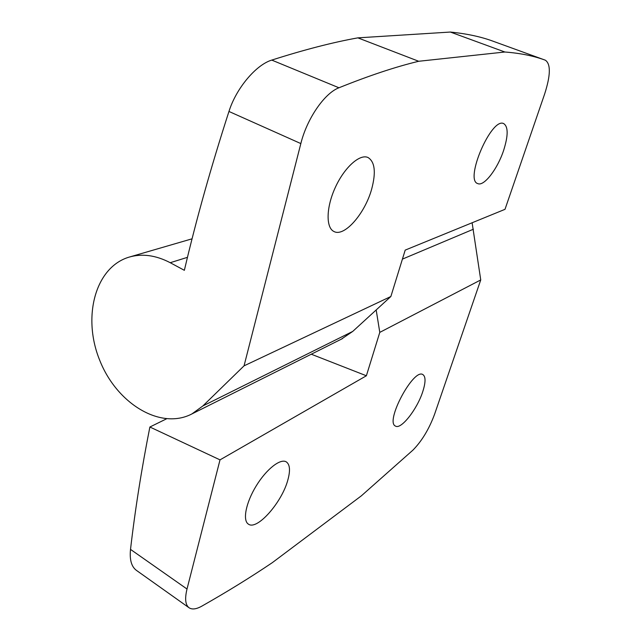 <?xml version="1.0" encoding="UTF-8"?>
<svg xmlns="http://www.w3.org/2000/svg" width="641" height="641" viewBox="0 0 641 641"><rect width="100%" height="100%" fill="white"/><g stroke="black" fill="none" stroke-linecap="round" stroke-linejoin="round"><path stroke-width="0.96" d="M166.476 418.853L149.882 427.01C141.581 468.908 135.123 509.699 130.516 549.393C129.482 559.633 131.421 566.612 136.341 570.314L189.063 607.764C185.361 604.928 184.68 598.678 187.012 589.023L220.015 459.869L366.38 375.77L379.784 332.383L376.179 309.948M379.784 332.383L480.742 279.933L434.55 414.342C429.085 429.061 421.89 440.984 412.964 450.094L361.372 495.822L272.297 562.67C250.543 577.349 227.034 591.851 201.779 606.178C196.314 609.222 192.076 609.751 189.063 607.764M311.278 354.209L366.38 375.77M149.882 427.01L220.015 459.869M480.742 279.933L472.121 222.764M287.841 480.005C282.016 502.24 257.041 530.772 248.396 524.122C242.394 520.508 245.928 502.568 256.272 485.806C266.536 468.988 280.55 458.147 286.343 461.913C289.948 464.525 290.453 470.55 287.841 480.005M422.723 391.731C417.139 409.27 400.994 429.895 395.473 426.073C384.68 421.978 413.669 367.726 422.916 374.616C425.792 376.668 425.728 382.373 422.723 391.731M371.692 189.023C365.05 213.469 344.417 237.266 334.009 231.529C325.788 227.859 326.085 207.452 335.315 187.428C344.433 167.365 359.841 153.624 368.03 157.518C374.897 161.812 376.123 172.309 371.692 189.023M357.862 37.859C332.815 42.346 304.114 49.758 271.768 60.094C256.184 64.717 236.233 88.146 228.957 111.462C211.049 166.876 196.186 219.823 184.36 270.318L170.218 262.706C155.731 255.158 141.941 253.323 128.857 257.193C94.828 267.561 82.208 317.64 99.756 360.37C116.67 403.357 160.314 430.415 191.883 413.942L202.885 405.937L244.045 365.843L300.837 143.576C306.919 118.729 324.562 93.145 338.953 87.777C368.92 75.694 395.505 66.856 418.701 61.272L357.862 37.859L450.359 32.05L504.868 52.009C520.308 53.187 533.801 55.919 545.339 60.198L545.363 60.206C550.875 64.028 550.635 75.285 544.642 94.003L505.004 209.327L405.2 250.11L390.866 296.503L352.734 331.421L341.316 339.177M418.701 61.272L504.868 52.009M503.714 150.13C497.64 168.879 483.931 186.779 477.745 183.582C464.292 180.145 491.535 116.838 503.73 123.625C508.289 126.694 508.281 135.531 503.714 150.13M244.045 365.843L390.866 296.503M545.323 60.19L493.169 41.248C481.062 36.761 466.792 33.693 450.359 32.05M187.012 589.023L130.516 549.393M402.412 259.116L473.387 229.222M300.837 143.576L228.957 111.462M338.953 87.777L271.768 60.094M202.885 405.937L352.734 331.421M170.218 262.706L187.468 257.329M493.169 41.248L545.339 60.198M192.068 238.813L129.979 256.873M342.542 338.568L191.883 413.942"/></g></svg>
